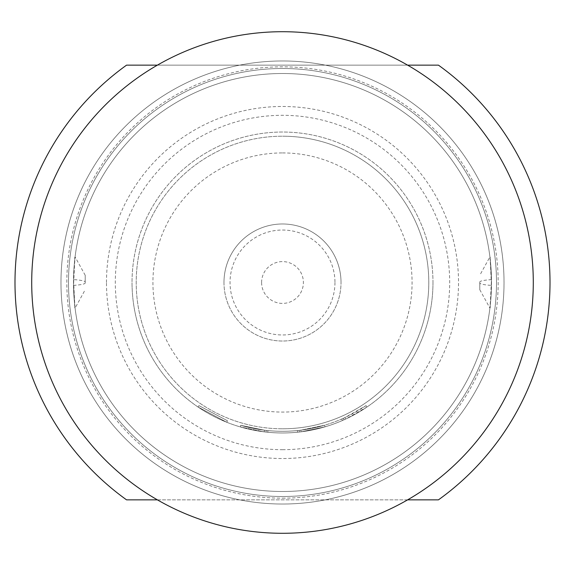 <?xml version="1.0" encoding="UTF-8"?>
<svg xmlns="http://www.w3.org/2000/svg" width="565" height="565" viewBox="0 0 565 565"><rect width="100%" height="100%" fill="white"/><g stroke="black" fill="none" stroke-linecap="round" stroke-linejoin="round"><path stroke-width="0.42" stroke-dasharray="2.83 2.12" d="M227.42 420.734L198.951 405.635L227.42 420.734L226.805 422.288L198.011 407.012L226.805 422.288L227.42 420.734M223.98 282.5A58.52 58.52 0 0 0 282.5 341.02A58.52 58.52 0 0 0 341.02 282.5A58.52 58.52 0 0 1 282.5 341.02A58.52 58.52 0 0 1 223.98 282.5A58.52 58.52 0 0 1 282.5 223.98A58.52 58.52 0 0 1 341.02 282.5A58.52 58.52 0 0 0 282.5 223.98A58.52 58.52 0 0 0 223.98 282.5A58.52 58.52 0 0 1 282.5 223.98A58.52 58.52 0 0 1 341.02 282.5M261.602 282.5A20.898 20.898 0 0 0 282.5 303.398A20.898 20.898 0 0 0 303.398 282.5A20.898 20.898 0 0 0 282.5 261.602A20.898 20.898 0 0 0 261.602 282.5M282.5 152.924A129.576 129.576 0 0 1 412.076 282.5A129.576 129.576 0 0 1 282.5 412.076A129.576 129.576 0 0 1 152.924 282.5A129.576 129.576 0 0 1 282.5 152.924M282.5 428.793A146.293 146.293 0 0 0 428.793 282.5A146.293 146.293 0 0 0 282.5 136.207A146.293 146.293 0 0 1 428.793 282.5A146.293 146.293 0 0 1 282.5 428.793A146.293 146.293 0 0 1 136.207 282.5A146.293 146.293 0 0 1 282.5 136.207A146.293 146.293 0 0 0 136.207 282.5A146.293 146.293 0 0 0 282.5 428.793M31.711 282.5A250.789 250.789 0 0 0 282.5 533.289A250.789 250.789 0 0 0 533.289 282.5A250.789 250.789 0 0 0 282.5 31.711A250.789 250.789 0 0 0 31.711 282.5M85.216 282.994L85.216 275.367L85.216 282.994A21.738 2.684 180 0 1 73.528 285.374C75.265 249.808 75.265 247.88 73.528 279.597C75.265 315.206 75.265 317.135 73.528 285.374L75.081 308.095L85.216 289.711M85.216 275.289L75.081 256.906L73.528 279.597A21.738 2.712 0 0 1 85.216 281.999M479.784 282.006L479.784 289.633L479.784 282.006A21.738 2.684 0 0 1 491.472 279.626C489.735 315.192 489.735 317.12 491.472 285.403C489.735 249.794 489.735 247.865 491.472 279.626L489.919 256.906L479.784 275.289M479.784 289.711L489.919 308.095L491.472 285.403A21.738 2.712 180 0 1 479.784 283.001M282.5 449.691A167.191 167.191 0 0 0 449.691 282.5A167.191 167.191 0 0 0 282.5 115.309A167.191 167.191 0 0 0 115.309 282.5A167.191 167.191 0 0 0 282.5 449.691M282.5 491.493A208.994 208.994 0 0 0 491.493 282.5A208.994 208.994 0 0 0 282.5 73.507A208.994 208.994 0 0 0 73.507 282.5A208.994 208.994 0 0 0 282.5 491.493A208.994 208.994 0 0 0 491.493 282.5A208.994 208.994 0 0 0 282.5 73.507A208.994 208.994 0 0 0 73.507 282.5A208.994 208.994 0 0 0 282.5 491.493M282.5 504.029A221.529 221.529 0 0 0 504.029 282.5A221.529 221.529 0 0 0 282.5 60.971A221.529 221.529 0 0 0 60.971 282.5A221.529 221.529 0 0 0 325.327 499.848A221.529 221.529 0 0 0 282.5 60.971A221.529 221.529 0 0 0 239.673 499.848A221.529 221.529 0 0 0 282.5 504.029M282.5 498.175A215.675 215.675 0 0 0 498.175 282.5A215.675 215.675 0 0 0 282.5 66.825A215.675 215.675 0 0 0 66.825 282.5A215.675 215.675 0 0 0 282.5 498.175M157.388 499.848L407.612 499.848M407.612 65.152L157.388 65.152M282.5 68.492A214.008 214.008 0 0 0 68.492 282.5A214.008 214.008 0 0 0 282.5 496.508A214.008 214.008 0 0 0 496.508 282.5A214.008 214.008 0 0 0 282.5 68.492A214.008 214.008 0 0 1 496.508 282.5A214.008 214.008 0 0 1 282.5 496.508A214.008 214.008 0 0 1 68.492 282.5A214.008 214.008 0 0 1 282.5 68.492M106.481 282.5A176.019 176.019 0 0 1 282.5 106.481A176.019 176.019 0 0 1 458.519 282.5A176.019 176.019 0 0 1 282.5 458.519A176.019 176.019 0 0 1 106.481 282.5M342.411 420.53L341.747 418.997A148.8 148.8 0 0 1 267.944 430.587L267.775 432.253L267.944 430.587A148.8 148.8 0 0 0 297.402 430.551L299.132 430.368L299.316 432.027L299.132 430.368L299.316 432.027L299.132 430.368L297.402 430.551L299.132 430.368A148.8 148.8 0 0 0 324.621 425.212A148.8 148.8 0 0 1 264.491 430.205L264.286 431.865L264.491 430.205A148.8 148.8 0 0 0 324.621 425.212A148.8 148.8 0 0 1 240.711 425.311L240.245 426.914L240.711 425.311L264.491 430.205L240.711 425.311A148.8 148.8 0 0 0 324.621 425.212A148.8 148.8 0 0 1 267.944 430.587L266.214 430.41L267.944 430.587L266.214 430.41L267.944 430.587L266.214 430.41L267.944 430.587L267.775 432.253A150.474 150.474 0 0 0 325.094 426.815L301.06 431.822L325.094 426.815A150.474 150.474 0 0 1 264.286 431.865L240.245 426.914L264.286 431.865A150.474 150.474 0 0 0 325.094 426.815A150.474 150.474 0 0 1 267.775 432.253L266.03 432.07L267.775 432.253A150.474 150.474 0 0 0 342.411 420.53L344.014 419.823A150.474 150.474 0 0 0 366.989 407.012L345.618 419.096A150.474 150.474 0 0 1 264.286 431.865A150.474 150.474 0 0 0 301.06 431.822L325.094 426.815A150.474 150.474 0 0 1 299.316 432.027L297.571 432.218A150.474 150.474 0 0 1 240.245 426.914A150.474 150.474 0 0 0 301.06 431.822A150.474 150.474 0 0 1 240.245 426.914A150.474 150.474 0 0 0 297.571 432.218A150.474 150.474 0 0 1 267.775 432.253L266.03 432.07L267.775 432.253A150.474 150.474 0 0 0 325.094 426.815A150.474 150.474 0 0 1 264.286 431.865L240.245 426.914L264.286 431.865A150.474 150.474 0 0 0 325.094 426.815A150.474 150.474 0 0 1 267.775 432.253L266.03 432.07L267.775 432.253L267.944 430.587A148.8 148.8 0 0 0 324.621 425.212L325.094 426.815A150.474 150.474 0 0 1 240.245 426.914A150.474 150.474 0 0 0 325.094 426.815L324.621 425.212L325.094 426.815L324.621 425.212L325.094 426.815L324.621 425.212L325.094 426.815L324.621 425.212L325.094 426.815L324.621 425.212L300.855 430.163L301.06 431.822L300.855 430.163L324.621 425.212L325.094 426.815M432.974 282.5A150.474 150.474 0 0 1 282.5 432.974A150.474 150.474 0 0 1 132.026 282.5A150.474 150.474 0 0 0 282.5 432.974A150.474 150.474 0 0 0 432.974 282.5A150.474 150.474 0 0 0 282.5 132.026A150.474 150.474 0 0 0 132.026 282.5A150.474 150.474 0 0 1 282.5 132.026A150.474 150.474 0 0 1 432.974 282.5M126.553 65.152A267.506 267.506 0 0 0 126.553 499.848L438.447 499.848A267.506 267.506 0 0 0 438.447 65.152L126.553 65.152M266.214 430.41L266.03 432.07L266.214 430.41M324.621 425.212A148.8 148.8 0 0 1 264.491 430.205L264.286 431.865L264.491 430.205A148.8 148.8 0 0 0 300.855 430.163A148.8 148.8 0 0 1 240.711 425.311L240.245 426.914L240.711 425.311A148.8 148.8 0 0 0 297.402 430.551A148.8 148.8 0 0 1 240.711 425.311L240.245 426.914L240.711 425.311A148.8 148.8 0 0 0 300.855 430.163L324.621 425.212A148.8 148.8 0 0 1 267.944 430.587L267.775 432.253L267.944 430.587A148.8 148.8 0 0 0 324.621 425.212A148.8 148.8 0 0 1 264.491 430.205A148.8 148.8 0 0 0 344.911 417.577L345.618 419.096M341.747 418.997L343.336 418.298A148.8 148.8 0 0 0 366.049 405.635L366.989 407.012L366.049 405.635L344.911 417.577M297.402 430.551L297.571 432.218M343.336 418.298L344.014 419.823L343.336 418.298M240.711 425.311L240.245 426.914M334.967 282.5A52.467 52.467 0 0 1 282.5 334.967A52.467 52.467 0 0 1 230.033 282.5A52.467 52.467 0 0 1 282.5 230.033A52.467 52.467 0 0 1 334.967 282.5M264.491 430.205L264.286 431.865L264.491 430.205M300.855 430.163L301.06 431.822M198.951 405.635L198.011 407.012"/><path stroke-width="0.85" d="M31.711 282.5A250.789 250.789 0 0 0 282.5 533.289A250.789 250.789 0 0 0 533.289 282.5A250.789 250.789 0 0 0 282.5 31.711A250.789 250.789 0 0 0 31.711 282.5M407.612 499.848L438.447 499.848A267.506 267.506 0 0 0 438.447 65.152L407.612 65.152M157.388 65.152L126.553 65.152A267.506 267.506 0 0 0 126.553 499.848L157.388 499.848"/></g></svg>
